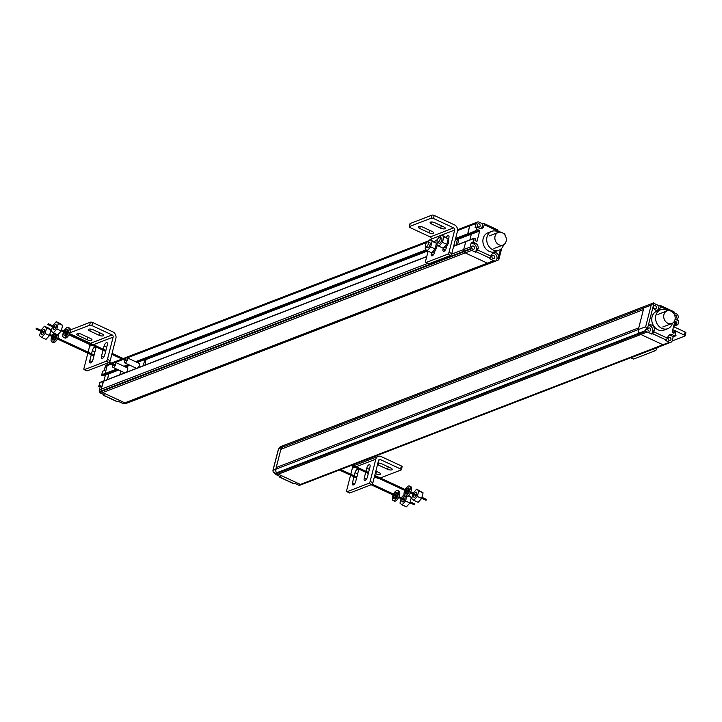 <?xml version="1.0" encoding="UTF-8"?>
<svg xmlns="http://www.w3.org/2000/svg" width="722" height="722" viewBox="0 0 722 722"><rect width="100%" height="100%" fill="white"/><g stroke="black" fill="none" stroke-linecap="round" stroke-linejoin="round"><path stroke-width="1.08" d="M469.968 239.857L471.385 233.802L469.968 239.857M497.305 229.858A1.679 0.713 114.9 0 1 497.629 229.849L484.047 223.54A1.679 0.713 -65.1 0 1 484.218 224.722L483.848 226.194A4.377 3.628 -111.1 0 1 481.899 228.36A4.377 3.628 -111.1 0 1 479.543 228.323L476.827 227.06L475.924 230.607L476.836 231.482L468.885 234.659L467.739 234.108L468.614 234.65L455.293 239.785M475.924 230.607L467.739 234.108L469.715 225.905A2.247 1.859 -111.1 0 1 470.049 225.192A2.247 1.859 68.9 0 0 469.715 225.905L467.703 233.775L455.636 238.422M484.047 223.54A1.679 0.713 -65.1 0 0 483.722 223.54L482.847 223.883L478.912 222.06A2.247 1.859 68.9 0 0 477.459 222.042L470.618 224.722A2.247 1.859 68.9 0 0 470.049 225.192A2.247 1.859 -111.1 0 1 470.618 224.722L457.595 229.74M477.459 222.042L471.132 224.479A2.247 1.859 68.9 0 0 471.006 224.533A2.247 1.859 -111.1 0 1 471.267 224.434M476.836 231.482L477.82 229.786L479.643 230.977L477.007 241.301L475.013 240.697L475.257 238.811L474.119 238.251L472.991 242.096L475.726 243.359A4.377 3.628 -111.1 0 1 478.154 248.612L476.52 251.897L490.103 258.205L489.227 258.548L493.794 260.669A3.366 2.789 68.9 0 0 495.03 260.931L489.272 263.386A3.366 2.789 68.9 0 0 490.012 263.232A3.366 2.789 -111.1 0 1 489.272 263.386L126.043 403.12A3.366 2.789 -111.1 0 1 124.798 402.858A3.366 2.789 68.9 0 0 126.043 403.12L126.729 403.084A3.366 2.789 68.9 0 0 127.478 402.93A3.366 2.789 -111.1 0 1 126.729 403.084L124.274 403.797A3.366 2.789 -111.1 0 1 123.038 403.535L118.471 401.414L117.587 401.757L104.013 395.448L104.889 395.105L100.936 393.264A2.247 1.859 -111.1 0 1 99.78 392.073L99.564 391.595A2.247 1.859 -111.1 0 1 99.392 389.916L100.475 385.647L98.715 386.324L100.105 382.489M493.794 260.669L487.341 263.16A3.366 2.789 68.9 0 0 488.577 263.413A3.366 2.789 -111.1 0 1 487.955 263.368A3.366 2.789 -111.1 0 1 487.341 263.16L465.23 252.89A2.247 1.859 -111.1 0 1 464.084 251.689A2.247 1.859 68.9 0 0 465.23 252.89L487.341 263.16L124.798 402.858L102.695 392.587A2.247 1.859 -111.1 0 1 101.54 391.387L101.324 390.918A2.247 1.859 -111.1 0 1 101.152 389.239A2.247 1.859 68.9 0 0 101.324 390.918L101.54 391.387A2.247 1.859 68.9 0 0 102.695 392.587L124.798 402.858L123.038 403.535M99.564 391.595L463.867 251.22L464.084 251.689L463.867 251.22A2.247 1.859 -111.1 0 1 463.632 250.372A2.247 1.859 68.9 0 0 463.867 251.22L470.32 248.729L470.536 249.198A2.247 1.859 68.9 0 0 471.692 250.399L475.645 252.24L476.52 251.897M478.154 248.612L476.394 249.289A4.377 3.628 68.9 0 0 475.988 246.265A4.377 3.628 68.9 0 0 473.966 244.036L471.231 242.782L470.148 247.05L463.686 249.532A2.247 1.859 68.9 0 0 463.632 250.372A2.247 1.859 -111.1 0 1 463.686 249.532L465.871 241.428L463.686 249.532L451.557 254.207M99.636 382.723L103.625 381.135L101.152 389.239L103.156 381.369L426.72 256.68M103.011 375.53L101.685 375.169L102.551 371.288L104.311 370.612L105.412 366.28A2.247 1.859 -111.1 0 1 106.314 365.106L108.598 364.177A2.247 1.859 68.9 0 0 108.462 364.231L108.074 364.42A2.247 1.859 68.9 0 0 107.172 365.603L105.168 373.473L107.172 365.603A2.247 1.859 -111.1 0 1 108.074 364.42L108.462 364.231A2.247 1.859 -111.1 0 1 108.733 364.132M101.91 375.404L105.43 374.05L105.168 373.473L106.342 374.366L105.43 374.05L117.415 369.429M106.531 374.177L118.191 369.799M103.905 380.909L105.367 375.196L108.796 373.418L107.434 379.555L108.887 373.843L118.733 370.043M439.283 237.321A2.807 1.191 -65.1 0 0 437.333 239.885A2.807 1.191 -65.1 0 0 437.46 242.393A2.807 1.191 -65.1 0 0 437.992 242.384A2.807 1.191 -65.1 0 0 439.942 239.821A2.807 1.191 -65.1 0 0 439.824 237.303A2.807 1.191 -65.1 0 0 439.283 237.321M455.943 245.254L457.522 239.036M458.768 238.558L457.658 244.596M426.251 246.906A2.807 1.191 -65.1 0 0 428.2 244.343A2.807 1.191 -65.1 0 0 428.083 241.834A2.807 1.191 -65.1 0 0 427.541 241.843A2.807 1.191 -65.1 0 0 425.601 244.406A2.807 1.191 -65.1 0 0 425.718 246.915A2.807 1.191 -65.1 0 0 426.251 246.906M443.317 248.178L443.073 249.135A3.087 1.318 114.9 0 0 443.389 251.31A3.087 1.318 114.9 0 0 446.295 247.89L446.765 246.076M448.524 239.162L448.876 237.764A3.087 1.318 114.9 0 0 448.57 235.589A3.087 1.318 114.9 0 0 446.358 237.276M409.203 226.771L409.979 223.739A1.679 0.614 14.3 0 1 410.231 223.513L431.946 215.138A1.679 0.614 14.3 0 1 434.202 215.445L454.463 224.858A5.045 4.179 68.9 0 1 457.053 227.547A5.045 4.179 68.9 0 1 457.441 231.338L451.773 253.602A1.679 0.713 114.9 0 1 450.501 255.462L428.787 263.828A1.679 0.713 114.9 0 1 428.462 263.837L425.7 262.555A1.679 0.713 -65.1 0 0 426.025 262.546L447.739 254.18A1.679 0.713 -65.1 0 0 449.003 252.321L454.68 230.056A1.679 1.39 -111.1 0 0 453.687 227.89L433.435 218.477A1.679 0.614 -165.7 0 0 431.169 218.179L409.455 226.546A1.679 0.614 -165.7 0 0 409.203 226.771A1.679 0.614 -165.7 0 0 409.952 227.529L430.213 236.942A1.679 1.39 68.9 0 1 431.205 239.099L430.953 240.011M428.119 251.193L425.529 261.373A1.679 0.713 -65.1 0 0 425.7 262.555M431.575 252.7L431.332 253.657A3.087 1.318 114.9 0 0 431.648 255.832A3.087 1.318 114.9 0 0 434.563 252.411L435.023 250.597M436.783 243.684L437.144 242.285A3.087 1.318 114.9 0 0 437.18 242.123M434.626 241.807A3.087 1.318 114.9 0 1 436.828 240.11A3.087 1.318 114.9 0 1 437.153 240.471M419.735 228.45L428.94 232.737A3.087 1.128 14.3 0 0 433.543 232.872A3.087 1.128 14.3 0 0 432.171 231.491L422.966 227.213A3.087 1.128 14.3 0 0 418.363 227.069A3.087 1.128 14.3 0 0 419.735 228.45L420.231 226.509M431.476 223.928L440.682 228.206A3.087 1.128 14.3 0 0 445.284 228.351A3.087 1.128 14.3 0 0 443.913 226.97L434.698 222.683A3.087 1.128 14.3 0 0 430.095 222.547A3.087 1.128 14.3 0 0 431.476 223.928L431.973 221.988M437.072 244.722A4.982 2.121 114.9 0 1 433.092 252.285A4.982 2.121 114.9 0 1 432.135 252.303L432 252.24M432.126 241.292L436.458 243.305L430.032 239.578L432.126 241.292L430.709 246.879L435.032 248.891L436.458 243.305A4.982 2.121 114.9 0 1 436.945 244.054M429.256 242.637A2.807 1.191 114.9 0 1 429.789 242.628A2.807 1.191 114.9 0 1 429.915 245.137A2.807 1.191 114.9 0 1 427.965 247.7A2.807 1.191 114.9 0 1 427.433 247.709L425.718 246.915M435.032 248.891L431.512 252.772L427.189 250.76L430.709 246.879M425.646 246.879L425.096 249.045L427.189 250.76M430.032 239.578L428.011 241.807M498.938 250.209L495.121 251.68A10.099 8.366 -111.1 0 1 489.173 251.364A10.099 8.366 -111.1 0 1 482.91 241.807A10.099 8.366 -111.1 0 1 487.864 232.836L491.673 231.365A10.099 8.366 68.9 0 0 486.727 240.336A10.099 8.366 68.9 0 0 492.982 249.893A10.099 8.366 68.9 0 0 498.938 250.209A10.099 8.366 68.9 0 0 503.559 244.776M498.74 232.285A10.099 8.366 68.9 0 0 497.629 231.672A10.099 8.366 68.9 0 0 491.673 231.365M497.629 229.849A1.679 0.713 114.9 0 1 497.801 231.031L497.638 231.681M490.103 258.205L491.736 254.893A4.242 3.52 -111.1 0 1 493.658 252.691A4.242 3.52 -111.1 0 1 498.721 256.301L498.153 260.1L496.42 260.759A3.366 2.789 68.9 0 1 495.725 260.895M477.098 231.491L455.257 239.912M483.848 226.194L482.088 226.87L482.847 223.883M480.96 228.558A4.377 3.628 68.9 0 0 482.088 226.87M477.071 222.232A2.247 1.859 68.9 0 0 476.168 223.414L475.067 227.737L476.827 227.06M478.37 226.898A1.679 1.39 -111.1 0 1 479.146 223.865A1.679 1.39 -111.1 0 1 478.37 226.898M500.86 232.258L497.846 230.85M504.064 234.045L504.849 233.748L505.012 235.228M498.694 259.73L498.153 260.1L498.902 258.548L498.712 259.703M504.849 233.748L504.615 234.668M496.42 260.759L497.007 258.476A4.242 3.52 68.9 0 0 494.254 253.431A4.242 3.52 68.9 0 0 492.837 253.169M492.955 258.584A1.679 1.39 -111.1 0 1 493.722 255.543A1.679 1.39 -111.1 0 1 492.955 258.584M497.007 258.476L498.731 257.808M476.394 249.289L475.645 252.24M470.148 247.05A2.247 1.859 68.9 0 0 470.32 248.729M472.693 249.171A1.679 1.39 -111.1 0 1 473.47 246.13A1.679 1.39 -111.1 0 1 472.693 249.171M472.991 242.096L471.231 242.782M475.726 243.359L473.966 244.036M502.133 232.674A6.733 5.577 68.9 0 0 498.171 232.466A6.733 5.577 68.9 0 0 494.868 238.45A6.733 5.577 68.9 0 0 499.037 244.821A6.733 5.577 68.9 0 0 503.008 245.029A6.733 5.577 68.9 0 0 506.303 239.045A6.733 5.577 68.9 0 0 502.133 232.674M443.868 236.771L448.2 238.783L441.774 235.056L443.868 236.771L442.442 242.357L446.774 244.37L448.2 238.783A4.982 2.121 114.9 0 1 448.236 243.35A4.982 2.121 114.9 0 1 444.833 247.754A4.982 2.121 114.9 0 1 443.877 247.781L443.732 247.718M440.998 238.116A2.807 1.191 114.9 0 1 441.53 238.107A2.807 1.191 114.9 0 1 441.656 240.616A2.807 1.191 114.9 0 1 439.707 243.179A2.807 1.191 114.9 0 1 439.166 243.188L437.46 242.393M446.774 244.37L443.254 248.251L438.922 246.238L442.442 242.357M437.379 242.357L436.828 244.523L438.922 246.238M441.774 235.056L439.752 237.285M36.1 328.781L36.56 328.23L36.1 328.781M47.842 324.25L48.302 323.709L47.842 324.25M53.942 326.335A2.807 1.191 114.9 0 1 55.45 324.747A2.807 1.191 114.9 0 1 55.991 324.729A2.807 1.191 114.9 0 1 56.108 327.237A2.807 1.191 114.9 0 1 54.159 329.801A2.807 1.191 114.9 0 1 53.627 329.819A2.807 1.191 114.9 0 1 53.536 327.219M61.226 331.001L57.706 334.873L53.383 332.86L56.903 328.988L61.226 331.001L62.652 325.405L60.558 323.691L56.235 321.687L52.67 325.739M56.903 328.988L58.329 323.393L56.235 321.687M52.417 326.705L51.289 331.154L53.383 332.86M58.329 323.393L62.652 325.405M67.823 330.062A3.393 1.444 -65.1 0 0 66.135 331.994M65.72 332.887A3.393 1.444 -65.1 0 0 65.332 335.423M64.845 331.398A3.393 1.444 114.9 0 1 66.713 329.385A3.393 1.444 114.9 0 1 67.363 329.367A3.393 1.444 114.9 0 1 67.516 332.409A3.393 1.444 114.9 0 1 65.151 335.504A3.393 1.444 114.9 0 1 64.502 335.522A3.393 1.444 114.9 0 1 64.429 332.291M68.247 327.472L69.529 328.068A5.487 2.337 114.9 0 1 69.763 332.977A5.487 2.337 114.9 0 1 65.964 337.986A5.487 2.337 114.9 0 1 64.908 338.013L63.626 337.418A5.487 2.337 -65.1 0 0 64.673 337.391A5.487 2.337 -65.1 0 0 68.482 332.382A5.487 2.337 -65.1 0 0 68.247 327.472A5.487 2.337 -65.1 0 0 67.2 327.499A5.487 2.337 -65.1 0 0 64.032 331.019M63.617 331.912A5.487 2.337 -65.1 0 0 63.626 337.418M42.21 330.856A2.807 1.191 114.9 0 1 43.708 329.268A2.807 1.191 114.9 0 1 44.25 329.25A2.807 1.191 114.9 0 1 44.367 331.768A2.807 1.191 114.9 0 1 42.427 334.331A2.807 1.191 114.9 0 1 41.885 334.34A2.807 1.191 114.9 0 1 41.795 331.75M49.493 335.522L45.973 339.394L41.641 337.391L45.161 333.51L49.493 335.522L50.919 329.927L48.816 328.221L44.493 326.209L40.928 330.261M45.161 333.51L46.587 327.923L44.493 326.209M40.685 331.227L39.548 335.676L41.641 337.391M46.587 327.923L50.919 329.927M56.09 334.584A3.393 1.444 -65.1 0 0 54.394 336.515M53.979 337.409A3.393 1.444 -65.1 0 0 53.59 339.945M55.747 333.961A3.393 1.444 114.9 0 1 55.72 337.084A3.393 1.444 114.9 0 1 53.419 340.026A3.393 1.444 114.9 0 1 52.769 340.044A3.393 1.444 114.9 0 1 52.697 336.813M53.103 335.92A3.393 1.444 114.9 0 1 54.98 333.907A3.393 1.444 114.9 0 1 55.495 333.844M58.572 333.925A5.487 2.337 114.9 0 1 57.408 338.943A5.487 2.337 114.9 0 1 54.222 342.508A5.487 2.337 114.9 0 1 53.175 342.535L51.885 341.939A5.487 2.337 -65.1 0 0 52.932 341.912A5.487 2.337 -65.1 0 0 57.291 334.674M53.951 333.131A5.487 2.337 -65.1 0 0 52.3 335.54M51.885 336.434A5.487 2.337 -65.1 0 0 51.885 341.939M125.24 403.742L125.673 403.634A3.366 2.789 -111.1 0 1 124.969 403.769M117.081 401.549L117.587 401.757L117.081 401.549M103.499 395.241L104.013 395.448L103.517 394.266M125.475 403.706L124.716 403.381M100.141 386.983L98.715 386.324M124.698 360.287A2.807 1.191 -65.1 0 0 124.789 362.877A2.807 1.191 -65.1 0 0 125.321 362.868A2.807 1.191 -65.1 0 0 127.271 360.305A2.807 1.191 -65.1 0 0 127.153 357.796A2.807 1.191 -65.1 0 0 126.612 357.805A2.807 1.191 -65.1 0 0 125.105 359.394M127.153 357.796L139.12 363.356A2.807 1.191 114.9 0 1 139.454 365.115A2.807 1.191 114.9 0 1 138.209 367.688M120.764 370.991L119.789 374.79M143.272 365.747L144.851 359.52M112.957 364.809A2.807 1.191 -65.1 0 0 113.047 367.408A2.807 1.191 -65.1 0 0 113.58 367.39A2.807 1.191 -65.1 0 0 115.529 364.827A2.807 1.191 -65.1 0 0 115.412 362.318L127.379 367.877A2.807 1.191 114.9 0 1 127.713 369.637A2.807 1.191 114.9 0 1 126.476 372.218M146.097 359.042L144.987 365.079M115.412 362.318A2.807 1.191 -65.1 0 0 114.87 362.327A2.807 1.191 -65.1 0 0 113.372 363.915M103.029 350.215L101.504 356.19A3.087 1.318 114.9 0 0 101.82 358.365A3.087 1.318 114.9 0 0 104.735 354.944L107.316 344.827A3.087 1.318 114.9 0 0 107 342.652A3.087 1.318 114.9 0 0 104.085 346.073L103.273 349.249M70.35 329.918L90.376 322.202A1.679 0.614 14.3 0 1 92.642 322.499L112.894 331.912A5.045 4.179 68.9 0 1 115.484 334.611A5.045 4.179 68.9 0 1 115.881 338.392L110.204 360.666A1.679 0.713 114.9 0 1 108.932 362.525L87.218 370.891A1.679 0.713 114.9 0 1 86.893 370.9L84.131 369.619A1.679 0.713 -65.1 0 0 84.456 369.61L106.17 361.244A1.679 0.713 -65.1 0 0 107.443 359.385L113.119 337.111A1.679 1.39 -111.1 0 0 112.118 334.954L91.865 325.541A1.679 0.614 -165.7 0 0 89.6 325.234L69.808 332.869M87.858 353.148L83.96 368.428A1.679 0.713 -65.1 0 0 84.131 369.619M68.924 334.837L88.644 343.997A1.679 1.39 68.9 0 1 89.636 346.163L88.102 352.183M91.288 354.746L89.763 360.711A3.087 1.318 114.9 0 0 90.079 362.895A3.087 1.318 114.9 0 0 92.994 359.475L95.575 349.349A3.087 1.318 114.9 0 0 95.259 347.174A3.087 1.318 114.9 0 0 92.344 350.594L91.532 353.771M78.166 335.513L87.38 339.791A3.087 1.128 14.3 0 0 91.983 339.936A3.087 1.128 14.3 0 0 90.602 338.546L81.396 334.268A3.087 1.128 14.3 0 0 76.794 334.133A3.087 1.128 14.3 0 0 78.166 335.513L78.662 333.573M89.907 330.992L99.113 335.27A3.087 1.128 14.3 0 0 103.715 335.405A3.087 1.128 14.3 0 0 102.344 334.024L93.138 329.746A3.087 1.128 14.3 0 0 88.535 329.611A3.087 1.128 14.3 0 0 89.907 330.992L90.403 329.052M638.753 327.851L276.219 467.549L275.777 469.264A3.366 2.789 68.9 0 0 276.67 472.757A3.366 2.789 -111.1 0 1 275.777 469.264L281.3 447.622A3.366 2.789 -111.1 0 1 282.853 445.763A3.366 2.789 68.9 0 0 281.3 447.622L276.219 467.549L638.753 327.851L643.834 307.915A3.366 2.789 -111.1 0 1 644.683 306.489A3.366 2.789 68.9 0 0 643.834 307.915L638.32 329.557A3.366 2.789 68.9 0 0 638.329 331.389A3.366 2.789 68.9 0 0 639.214 333.05L639.746 333.654A3.366 2.789 68.9 0 0 640.838 334.476L662.94 344.746A2.247 1.859 68.9 0 0 664.393 344.764A2.247 1.859 -111.1 0 1 662.94 344.746L640.838 334.476A3.366 2.789 -111.1 0 1 640.261 334.133A3.366 2.789 -111.1 0 1 639.746 333.654L639.214 333.05A3.366 2.789 -111.1 0 1 638.329 331.389A3.366 2.789 -111.1 0 1 638.32 329.557L638.753 327.851M280.858 449.328L643.401 309.63L280.858 449.328M646.127 305.902A3.366 2.789 68.9 0 0 645.387 306.065A3.366 2.789 68.9 0 0 644.683 306.489A3.366 2.789 -111.1 0 1 645.387 306.065L281.156 446.413M273.223 472.287L272.943 470.654L278.656 448.633L651.172 305.09L645.658 326.732L646.903 329.214L645.179 329.882A3.366 2.789 68.9 0 0 645.667 330.568L646.199 331.163L277.203 473.352L276.67 472.757L277.203 473.352A3.366 2.789 68.9 0 0 278.304 474.183A3.366 2.789 -111.1 0 1 277.203 473.352L275.443 474.029L274.911 473.433A3.366 2.789 -111.1 0 1 274.423 472.748L273.223 472.287L274.225 472.82M301.597 484.561L300.099 485.139A2.247 1.859 -111.1 0 1 298.646 485.13L294.684 483.289L293.809 483.632L280.226 477.323L281.111 476.98L276.544 474.859L278.304 474.183L300.406 484.453L278.304 474.183L647.291 331.994L651.858 334.115L652.742 333.772L666.325 340.08L667.958 336.804A4.377 3.628 -111.1 0 1 669.908 334.638A4.377 3.628 -111.1 0 1 672.263 334.674L674.989 335.956L675.873 332.021L674.709 331.479L674.014 333.176L672.191 331.985L674.826 321.66L676.586 322.03L676.577 324.151L677.922 324.458L678.824 320.92L676.108 319.656A4.377 3.628 -111.1 0 1 675.124 318.916M301.859 484.462A2.247 1.859 -111.1 0 1 300.406 484.453A2.247 1.859 68.9 0 0 301.859 484.462L664.132 344.863M658.951 346.867L657.932 347.995L657.065 347.589M667.886 323.275A6.733 5.577 68.9 0 0 671.857 323.483A6.733 5.577 68.9 0 0 675.16 317.5A6.733 5.577 68.9 0 0 670.991 311.128A6.733 5.577 68.9 0 0 667.02 310.92A6.733 5.577 68.9 0 0 663.717 316.904A6.733 5.577 68.9 0 0 667.886 323.275M667.787 328.663L663.969 330.125A10.099 8.366 -111.1 0 1 658.022 329.819A10.099 8.366 -111.1 0 1 651.767 320.261A10.099 8.366 -111.1 0 1 656.713 311.281L660.522 309.81A10.099 8.366 68.9 0 0 655.576 318.79A10.099 8.366 68.9 0 0 661.83 328.348A10.099 8.366 68.9 0 0 667.787 328.663A10.099 8.366 68.9 0 0 672.408 323.23M667.597 310.74A10.099 8.366 68.9 0 0 666.478 310.126A10.099 8.366 68.9 0 0 660.522 309.81M673.87 313.691L674.068 312.933A1.679 0.713 114.9 0 0 673.897 311.742L660.314 305.433A1.679 0.713 -65.1 0 0 659.989 305.442L659.105 305.776L654.52 303.646A3.366 2.789 68.9 0 0 653.518 303.393M646.903 329.214L648.239 325.766A4.242 3.52 -111.1 0 1 649.34 325.017A4.242 3.52 -111.1 0 1 653.157 326.127A4.242 3.52 -111.1 0 1 654.385 330.459L652.742 333.772M660.314 305.433A1.679 0.713 -65.1 0 1 660.486 306.624L660.107 308.086A4.242 3.52 -111.1 0 1 658.184 310.289A4.242 3.52 -111.1 0 1 653.112 306.633L653.645 302.879L651.172 305.09M677.407 320.261L678.166 317.274A2.247 1.859 68.9 0 0 677.994 315.586L677.778 315.117A2.247 1.859 68.9 0 0 676.622 313.917L674.104 312.743M660.107 308.086L658.347 308.763L659.105 305.776M657.255 310.487A4.242 3.52 68.9 0 0 658.347 308.763M645.387 306.065L653.645 302.879M648.518 325.505A4.242 3.52 68.9 0 1 650.233 325.902A4.242 3.52 68.9 0 1 652.625 331.145L654.385 330.468M652.625 331.145L651.858 334.115M672.263 334.683L670.503 335.36L673.229 336.632L672.146 340.901A2.247 1.859 68.9 0 1 671.243 342.084L670.855 342.273A2.247 1.859 68.9 0 1 669.402 342.264L665.44 340.423L666.325 340.08M670.503 335.36A4.377 3.628 68.9 0 0 669.077 335.116M669.168 340.459A1.679 1.39 -111.1 0 1 669.944 337.418A1.679 1.39 -111.1 0 1 669.168 340.459M673.229 336.632L674.989 335.956M655.359 305.74A1.679 1.39 -111.1 0 1 654.583 308.772A1.679 1.39 -111.1 0 1 655.359 305.74M653.473 302.942L651.912 303.547M646.199 331.163A3.366 2.789 68.9 0 0 647.291 331.994M648.907 331.046A1.679 1.39 -111.1 0 1 649.683 328.005A1.679 1.39 -111.1 0 1 648.907 331.046M674.601 315.108A1.679 1.39 -111.1 0 1 675.837 318.24A1.679 1.39 -111.1 0 1 675.169 318.294M656.975 347.625L656.677 348.807A1.679 0.713 114.9 0 1 655.405 350.666L633.69 359.033A1.679 0.713 114.9 0 1 633.365 359.042L630.64 357.778A1.679 0.713 -65.1 0 0 630.929 357.751L652.643 349.385A1.679 0.713 -65.1 0 0 652.977 349.168M673.554 326.651L685.151 332.039A1.679 0.614 14.3 0 1 685.9 332.797L685.124 335.829A1.679 0.614 -165.7 0 0 684.375 335.071L672.778 329.683M672.128 340.974L684.88 336.055A1.679 0.614 -165.7 0 0 685.124 335.829M675.341 334.575A3.087 1.128 14.3 0 1 675.972 335.531A3.087 1.128 14.3 0 1 674.61 336.1M272.943 470.654L273.115 469.805L272.943 470.654M276.544 474.859A3.366 2.789 -111.1 0 1 275.443 474.029M279.721 477.116L280.226 477.323L279.739 476.141M293.303 483.424L293.809 483.632L293.303 483.424M283.593 445.609A3.366 2.789 68.9 0 0 282.853 445.763M278.656 448.633L279.631 447.243M279.423 447.432L280.912 446.512M278.62 448.38L272.988 470.094M365.72 472.278L364.204 478.244A3.087 1.318 114.9 0 0 364.511 480.428A3.087 1.318 114.9 0 0 367.426 477.007L370.007 466.881A3.087 1.318 114.9 0 0 369.691 464.706A3.087 1.318 114.9 0 0 366.776 468.127L365.973 471.304M350.549 475.202L346.659 490.482A1.679 0.713 -65.1 0 0 346.831 491.673A1.679 0.713 -65.1 0 0 347.156 491.664L368.87 483.298A1.679 0.713 -65.1 0 0 370.133 481.439L375.81 459.165A5.045 4.179 68.9 0 1 377.85 456.512A5.045 4.179 68.9 0 1 378.138 456.385L354.664 465.428A5.045 4.179 -111.1 0 0 354.367 465.555A5.045 4.179 -111.1 0 0 354.024 465.753M353.22 466.466A5.045 4.179 -111.1 0 0 352.336 468.217L350.802 474.237M353.988 476.8L352.462 482.774A3.087 1.318 114.9 0 0 352.778 484.949A3.087 1.318 114.9 0 0 355.693 481.529L358.274 471.403A3.087 1.318 114.9 0 0 357.959 469.228A3.087 1.318 114.9 0 0 355.043 472.648L354.231 475.834M380.323 477.973L401.098 469.968A1.679 0.614 -165.7 0 0 401.351 469.742A1.679 0.614 -165.7 0 0 400.602 468.984L380.341 459.571A1.679 1.39 -111.1 0 0 378.572 460.446L372.895 482.72A1.679 0.713 114.9 0 1 371.631 484.579L349.917 492.946A1.679 0.713 114.9 0 1 349.592 492.955L346.831 491.673M374.411 476.773L377.119 478.036A1.679 0.614 -165.7 0 0 378.942 478.415M378.138 456.385A5.045 4.179 68.9 0 1 381.117 456.539L401.378 465.952A1.679 0.614 14.3 0 1 402.127 466.701L401.351 469.742M375.241 473.542L375.855 473.822A3.087 1.128 14.3 0 0 380.458 473.966A3.087 1.128 14.3 0 0 379.077 472.585L375.864 471.087M377.534 464.526A3.087 1.128 14.3 0 0 378.382 465.022L387.588 469.3A3.087 1.128 14.3 0 0 392.199 469.444A3.087 1.128 14.3 0 0 390.819 468.055L381.613 463.777A3.087 1.128 14.3 0 0 377.895 463.118M394.311 494.453A3.393 1.444 114.9 0 1 396.179 492.44A3.393 1.444 114.9 0 1 396.829 492.422A3.393 1.444 114.9 0 1 396.983 495.463A3.393 1.444 114.9 0 1 394.618 498.559A3.393 1.444 114.9 0 1 393.968 498.577A3.393 1.444 114.9 0 1 393.896 495.346M397.29 493.117A3.393 1.444 -65.1 0 0 395.602 495.048M395.187 495.942A3.393 1.444 -65.1 0 0 394.799 498.478M393.084 494.967A5.487 2.337 -65.1 0 0 393.093 500.472A5.487 2.337 -65.1 0 0 394.14 500.445A5.487 2.337 -65.1 0 0 397.948 495.436A5.487 2.337 -65.1 0 0 397.714 490.527A5.487 2.337 -65.1 0 0 396.667 490.554A5.487 2.337 -65.1 0 0 393.499 494.074M397.714 490.527L398.995 491.122A5.487 2.337 114.9 0 1 399.23 496.032A5.487 2.337 114.9 0 1 395.43 501.041A5.487 2.337 114.9 0 1 394.374 501.068L393.093 500.472M402.632 498.315A2.807 1.191 114.9 0 1 404.13 496.727A2.807 1.191 114.9 0 1 404.672 496.718A2.807 1.191 114.9 0 1 404.789 499.227A2.807 1.191 114.9 0 1 402.84 501.79A2.807 1.191 114.9 0 1 402.307 501.799A2.807 1.191 114.9 0 1 402.217 499.209M404.049 494.615L401.351 497.72M406.685 496.637L405.583 500.969L409.915 502.981L406.396 506.862L402.064 504.849L405.583 500.969M401.107 498.694L399.97 503.135L402.064 504.849M408.67 495.409L411.332 497.395L409.915 502.981M408.147 495.906L411.332 497.395M406.053 489.931A3.393 1.444 114.9 0 1 407.921 487.919A3.393 1.444 114.9 0 1 408.571 487.901A3.393 1.444 114.9 0 1 408.715 490.942A3.393 1.444 114.9 0 1 406.36 494.038A3.393 1.444 114.9 0 1 405.71 494.056A3.393 1.444 114.9 0 1 405.638 490.825M409.031 488.595A3.393 1.444 -65.1 0 0 407.334 490.527M406.919 491.42A3.393 1.444 -65.1 0 0 406.54 493.956M404.825 490.446A5.487 2.337 -65.1 0 0 404.834 495.951A5.487 2.337 -65.1 0 0 405.881 495.924A5.487 2.337 -65.1 0 0 409.69 490.915A5.487 2.337 -65.1 0 0 409.446 486.005A5.487 2.337 -65.1 0 0 408.399 486.032A5.487 2.337 -65.1 0 0 405.241 489.552M409.446 486.005L410.737 486.601A5.487 2.337 114.9 0 1 410.971 491.511A5.487 2.337 114.9 0 1 407.163 496.519A5.487 2.337 114.9 0 1 406.116 496.546L404.834 495.951M414.365 493.794A2.807 1.191 114.9 0 1 415.872 492.205A2.807 1.191 114.9 0 1 416.413 492.187A2.807 1.191 114.9 0 1 416.531 494.705A2.807 1.191 114.9 0 1 414.581 497.268A2.807 1.191 114.9 0 1 414.049 497.277A2.807 1.191 114.9 0 1 413.959 494.687M412.84 494.164L411.711 498.613L413.805 500.328L417.325 496.447L418.751 490.861L416.648 489.146L413.092 493.198M416.648 489.146L423.074 492.873L421.648 498.46L418.128 502.332L413.805 500.328M418.751 490.861L423.074 492.873M417.325 496.447L421.648 498.46M277.573 475.338A2.807 2.319 -111.1 0 1 277.185 475.193A2.807 2.319 -111.1 0 1 276.824 474.986M297.825 484.751A2.807 2.319 -111.1 0 1 297.446 484.606A2.807 2.319 -111.1 0 1 297.076 484.399M453.624 246.319L473.912 238.504M146.44 359.366L427.686 250.994M459.111 238.883L479.643 230.977M427.063 250.66L137.072 362.408M129.798 365.206L125.339 366.929M118.056 369.736L102.56 375.702M124.689 366.632L129.148 364.908M136.431 362.101L426.612 250.29M455.447 239.172L476.186 231.184M426.043 249.83L135.628 361.731M128.354 364.538L123.895 366.262M116.612 369.059L101.649 374.826M105.412 366.28L111.269 364.023M112.542 363.536L114.049 362.958M115.547 362.381L123.011 359.502M124.283 359.014L125.79 358.437M127.289 357.859L426.72 242.475M457.577 230.58L476.168 223.414M428.94 240.778L123.3 358.554M122.027 359.051L111.567 363.085M110.295 363.572L106.314 365.106M111.513 363.058L121.982 359.024L111.504 363.058M123.254 358.536L429.003 240.715L123.245 358.527M124.274 403.797L495.03 260.931M100.936 393.264L471.692 250.399M470.536 249.198L99.78 392.073M427.604 263.44L99.392 389.916M445.248 250.146L443.073 249.135M431.205 239.099L454.68 230.056M433.516 254.667L431.332 253.657M428.787 263.828L426.025 262.546M447.739 254.18L450.501 255.462M451.773 253.602L449.003 252.321M433.435 218.477L434.202 215.445M431.946 215.138L431.169 218.179M429.572 230.282L428.94 232.737M453.687 227.89L430.213 236.942M441.304 225.76L440.682 228.206M409.455 226.546L410.231 223.513M484.218 224.722L497.801 231.031M500.49 249.37L498.721 256.301M491.375 256.355L477.793 250.038M477.007 241.301L476.475 241.5M479.372 230.399L477.323 231.193M477.63 229.975L478.081 229.795M121.612 402.876A2.807 2.319 -111.1 0 1 121.224 402.732A2.807 2.319 -111.1 0 1 120.863 402.524M101.351 393.463A2.807 2.319 -111.1 0 1 100.972 393.319A2.807 2.319 -111.1 0 1 99.627 388.996M104.907 368.283A2.807 2.319 -111.1 0 1 105.304 366.722M103.688 357.2L101.504 356.19M104.085 346.073L106.685 347.282M89.636 346.163L92.181 345.179M93.454 344.692L113.119 337.111M91.947 361.731L89.763 360.711M92.344 350.594L94.952 351.804M87.218 370.891L84.456 369.61M106.17 361.244L108.932 362.525M110.204 360.666L107.443 359.385M91.865 325.541L92.642 322.499M90.376 322.202L89.6 325.234M88.003 337.336L87.38 339.791M112.118 334.954L90.458 343.302M89.185 343.789L88.644 343.997M99.744 332.815L99.113 335.27M669.402 342.264L298.646 485.13M274.911 473.433L645.667 330.568M645.658 326.732L273.142 470.275M660.486 306.624L669.095 310.622M672.705 312.301L674.068 312.933M667.597 338.23L654.015 331.921M648.239 325.766L653.112 306.633M664.393 344.764L670.585 342.372M677.453 324.692L673.68 326.145M673.834 325.541L676.803 324.395M676.541 323.817L674.032 324.783M674.339 323.573L676.848 322.608M676.586 322.03L674.529 322.815M674.844 321.606L675.296 321.425M674.222 332.932L673.689 333.131M672.408 332.535L674.529 331.714M633.69 359.033L630.929 357.751M685.151 332.039L684.375 335.071M656.677 348.807L655.423 348.23M652.643 349.385L655.405 350.666M352.336 468.217L354.872 467.233M356.154 466.746L375.81 459.165M366.776 468.127L369.384 469.336M366.379 479.264L364.204 478.244M355.043 472.648L357.643 473.858M354.637 483.785L352.462 482.774M349.917 492.946L347.156 491.664M376.478 471.376L375.855 473.822M378.653 460.23L380.341 459.571M378.382 465.022L378.879 463.082M388.219 466.845L387.588 469.3M401.378 465.952L400.602 468.984M372.895 482.72L370.133 481.439M368.87 483.298L371.631 484.579M474.119 238.251L453.678 246.13M426.774 256.5L99.844 382.479M427.162 250.742L137.207 362.471M129.933 365.269L125.475 366.993M498.189 260.082L125.411 403.733M441.53 238.107L439.824 237.303M429.789 242.628L428.083 241.834M471.132 224.479L477.594 221.988M498.902 259.315L501.718 248.26M498.171 232.466L489.074 235.977M503.008 245.029L493.911 248.539M36.154 329.124L43.925 332.734M49.538 335.342L55.287 338.013M57.381 338.988L93.887 355.955M108.444 362.715L115.087 365.801M36.56 328.23L44.34 331.849M49.782 334.376L55.702 337.129M57.796 338.095L94.14 354.98M109.464 362.11L115.502 364.908M47.887 324.602L55.666 328.212M61.271 330.82L67.029 333.492M69.122 334.466L105.629 351.424M111.82 354.303L126.828 361.28M48.302 323.709L56.081 327.328M61.523 329.855L67.435 332.598M69.538 333.573L105.872 350.459M112.072 353.338L127.243 360.386M120.394 402.307L121.774 402.948M106.838 364.854L108.598 364.177M102.822 375.72L106.342 374.366M103.688 395.448L117.271 401.766M99.654 388.869L99.284 391.64L101.522 393.535M104.789 368.716L105.331 366.605M136.53 368.337L124.789 362.877M124.798 372.859L113.047 367.408M299.964 485.202L670.72 342.327M662.76 326.985L671.857 323.483M657.923 314.422L667.02 310.92M677.714 324.71L673.653 326.272M674.736 331.47L672.281 332.409M351.118 465.491L368.328 473.488M374.519 476.358L408.228 492.025M410.331 493L416.089 495.671M421.693 498.279L426.061 500.31M352.39 464.995L368.572 472.513M374.763 475.392L408.643 491.131M410.737 492.106L416.504 494.787M421.946 497.314L426.476 499.416M339.376 470.013L356.587 478.009M371.135 484.769L396.495 496.546M398.589 497.521L404.347 500.202M409.961 502.801L414.32 504.831M340.649 469.517L356.83 477.043M372.164 484.164L396.901 495.662M399.004 496.628L404.762 499.308M410.204 501.835L414.735 503.938M273.223 472.305L273.033 470.952M279.901 477.323L293.484 483.641"/></g></svg>
